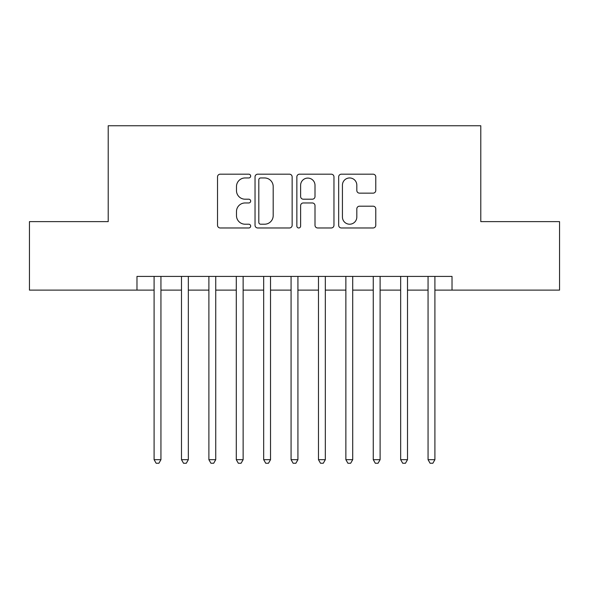 <?xml version="1.0" encoding="UTF-8"?>
<svg xmlns="http://www.w3.org/2000/svg" width="589" height="589" viewBox="0 0 589 589"><rect width="100%" height="100%" fill="white"/><g stroke="black" fill="none" stroke-linecap="round" stroke-linejoin="round"><path stroke-width="0.88" d="M250.671 176.074A1.885 1.885 0 0 0 248.786 174.189L220.212 174.189A2.687 2.687 0 0 0 217.525 176.884L217.525 225.285A2.687 2.687 0 0 0 220.212 227.972L248.786 227.972A1.885 1.885 0 0 0 250.671 226.088A1.885 1.885 0 0 0 248.786 224.21L245.09 224.21A8.607 8.607 0 0 1 236.483 215.603L236.483 211.569A8.607 8.607 0 0 1 245.09 202.962L248.786 202.962A1.885 1.885 0 0 0 250.671 201.085A1.885 1.885 0 0 0 248.786 199.2L245.09 199.2A8.607 8.607 0 0 1 236.483 190.593L236.483 186.558A8.607 8.607 0 0 1 245.09 177.959L248.786 177.959A1.885 1.885 0 0 0 250.671 176.074M373.087 193.148A2.687 2.687 0 0 0 375.775 190.461L375.775 176.884A2.687 2.687 0 0 0 373.087 174.189L341.355 174.189A2.687 2.687 0 0 0 338.668 176.884L338.668 225.285A2.687 2.687 0 0 0 341.355 227.972L373.087 227.972A2.687 2.687 0 0 0 375.775 225.285L375.775 208.881A2.687 2.687 0 0 0 373.087 206.194L359.511 206.194A2.687 2.687 0 0 0 356.816 208.881L356.816 217.017A7.193 7.193 0 0 1 349.623 224.21A7.193 7.193 0 0 1 342.43 217.017L342.43 185.152A7.193 7.193 0 0 1 349.623 177.959A7.193 7.193 0 0 1 356.816 185.152L356.816 190.461A2.687 2.687 0 0 0 359.511 193.148L373.087 193.148M136.979 290.119L29.45 290.119L29.45 221.626L108.214 221.626L108.214 125.744L480.786 125.744L480.786 221.626L559.55 221.626L559.55 290.119L452.021 290.119L452.021 276.418L136.979 276.418L136.979 290.119L154.097 290.119M292.144 176.884A2.687 2.687 0 0 0 289.457 174.189L257.724 174.189A2.687 2.687 0 0 0 255.037 176.884L255.037 225.285A2.687 2.687 0 0 0 257.724 227.972L289.457 227.972A2.687 2.687 0 0 0 292.144 225.285L292.144 176.884M299.543 174.189L331.276 174.189A2.687 2.687 0 0 1 333.963 176.884L333.963 225.285A2.687 2.687 0 0 1 331.276 227.972L317.692 227.972A2.687 2.687 0 0 1 315.005 225.285L315.005 205.657A2.687 2.687 0 0 0 312.317 202.962L303.306 202.962A2.687 2.687 0 0 0 300.618 205.657L300.618 226.088A1.885 1.885 0 0 1 298.733 227.972A1.885 1.885 0 0 1 296.856 226.088L296.856 176.884A2.687 2.687 0 0 1 299.543 174.189M160.944 290.119L181.493 290.119M188.34 290.119L208.889 290.119M215.736 290.119L236.285 290.119M243.132 290.119L263.681 290.119M270.528 290.119L291.076 290.119M297.924 290.119L318.472 290.119M325.319 290.119L345.868 290.119M352.715 290.119L373.264 290.119M380.111 290.119L400.66 290.119M407.507 290.119L428.056 290.119M434.903 290.119L452.021 290.119M260.684 177.959A1.885 1.885 0 0 0 258.807 179.836L258.807 222.325A1.885 1.885 0 0 0 260.684 224.21L264.586 224.21A8.607 8.607 0 0 0 273.193 215.603L273.193 186.558A8.607 8.607 0 0 0 264.586 177.959L260.684 177.959M315.005 185.285A7.193 7.193 0 0 0 307.811 178.092A7.193 7.193 0 0 0 300.618 185.285L300.618 196.512A2.687 2.687 0 0 0 303.306 199.2L312.317 199.2A2.687 2.687 0 0 0 315.005 196.512L315.005 185.285M160.944 276.418L160.944 459.692L154.097 459.692L154.097 276.418M160.944 459.692L158.89 463.256L156.151 463.256L154.097 459.692M188.34 276.418L188.34 459.692L181.493 459.692L181.493 276.418M188.34 459.692L186.286 463.256L183.547 463.256L181.493 459.692M215.736 276.418L215.736 459.692L208.889 459.692L208.889 276.418M215.736 459.692L213.682 463.256L210.943 463.256L208.889 459.692M243.132 276.418L243.132 459.692L236.285 459.692L236.285 276.418M243.132 459.692L241.078 463.256L238.339 463.256L236.285 459.692M270.528 276.418L270.528 459.692L263.681 459.692L263.681 276.418M270.528 459.692L268.474 463.256L265.735 463.256L263.681 459.692M297.924 276.418L297.924 459.692L291.076 459.692L291.076 276.418M297.924 459.692L295.869 463.256L293.131 463.256L291.076 459.692M325.319 276.418L325.319 459.692L318.472 459.692L318.472 276.418M325.319 459.692L323.265 463.256L320.526 463.256L318.472 459.692M352.715 276.418L352.715 459.692L345.868 459.692L345.868 276.418M352.715 459.692L350.661 463.256L347.922 463.256L345.868 459.692M380.111 276.418L380.111 459.692L373.264 459.692L373.264 276.418M380.111 459.692L378.057 463.256L375.318 463.256L373.264 459.692M407.507 276.418L407.507 459.692L400.66 459.692L400.66 276.418M407.507 459.692L405.453 463.256L402.714 463.256L400.66 459.692M434.903 276.418L434.903 459.692L428.056 459.692L428.056 276.418M434.903 459.692L432.849 463.256L430.11 463.256L428.056 459.692"/></g></svg>
